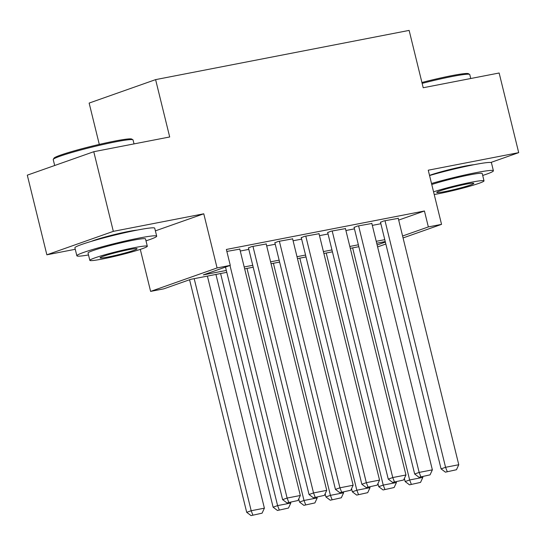 <?xml version="1.0" encoding="UTF-8"?>
<svg xmlns="http://www.w3.org/2000/svg" width="546" height="546" viewBox="0 0 546 546"><rect width="100%" height="100%" fill="white"/><g stroke="black" fill="none" stroke-linecap="round" stroke-linejoin="round"><path stroke-width="0.82" d="M137.155 230.105A25.648 1.788 166.2 0 0 128.44 231.47A25.648 1.788 166.2 0 0 91.366 241.352M473.867 164.721A25.648 1.788 166.2 0 0 465.151 166.086A25.648 1.788 166.2 0 0 429.525 175.396M226.795 272.331L190.766 279.327L163.82 288.834L150.614 291.4L217.076 267.95L230.282 265.383L203.337 274.891L226.324 270.427M140.295 249.379L150.614 291.4M155.392 230.862L203.774 213.793L113.329 231.354L93.769 151.713L27.3 175.164L46.86 254.805L75.259 249.29M99.29 144.41L89.141 103.078L155.603 79.627L409.131 30.399L423.211 87.742L499.14 73L518.7 152.641L428.248 170.202L441.55 224.358L403.064 237.94M113.329 231.354L46.86 254.805M490.772 162.49L518.7 152.641M239.803 249.119L226.856 251.426M266.209 243.987L251.638 246.615L248.471 247.945M292.622 238.861L278.05 241.489L274.877 242.813M319.028 233.729L304.456 236.357L301.29 237.687M345.441 228.603L330.869 231.231L327.696 232.562M371.846 223.478L357.275 226.105L354.101 227.429M398.682 220.079L424.433 210.995L226.372 249.454L230.282 265.383M240.274 251.03L248.819 249.372M266.68 245.905L275.232 244.246M293.093 240.772L301.638 239.114M319.499 235.647L328.044 233.988M345.911 230.521L354.456 228.856M372.317 225.389L380.862 223.73M398.252 218.345L383.681 220.973L380.514 222.304M203.774 213.793L217.076 267.95M424.433 210.995L428.351 226.924L441.55 224.358M93.769 151.713L169.69 136.971L155.603 79.627M385.244 241.564L376.699 243.223M358.838 246.69L350.286 248.348M332.425 251.822L323.88 253.48M306.019 256.948L297.474 258.606M279.607 262.073L271.062 263.738M253.201 267.206L244.656 268.864M377.129 244.997L385.374 242.09M385.845 244.014L377.607 246.922M402.593 236.008L428.351 226.924M244.185 266.96L252.73 265.301M270.598 261.834L279.142 260.169M297.004 256.702L305.548 255.043M323.409 251.576L331.961 249.918M349.822 246.451L358.367 244.785M376.228 241.318L384.773 239.66M398.205 218.154L458.77 464.728L445.57 467.294L441.079 468.877L445.42 472.16L456.463 469.731L445.42 472.16M380.466 222.113L441.079 468.877M385.005 220.72L445.57 467.294L447.222 471.526M456.463 469.731L458.77 464.728M404.374 478.405L405.152 481.552L409.643 479.968L352.641 247.898M422.645 476.583L422.843 477.402L420.536 482.405L409.493 484.834L420.536 482.405M411.288 484.2L409.643 479.968L422.843 477.402M409.493 484.834L405.152 481.552M421.922 82.487A40.117 2.791 -13.8 0 1 451.535 75.689A40.117 2.791 -13.8 0 1 468.434 73.69L469.628 74.406A41.107 2.86 166.2 0 0 452.306 76.46A41.107 2.86 166.2 0 0 422.14 83.374M470.741 78.515L469.772 74.577A41.107 2.86 166.2 0 0 469.628 74.406M482.698 175.457A41.107 2.86 166.2 0 0 493.4 170.782A41.107 2.86 166.2 0 0 475.941 172.666A41.107 2.86 166.2 0 0 431.517 183.497M493.4 170.782L491.448 162.817A41.107 2.86 166.2 0 0 473.983 164.701A41.107 2.86 166.2 0 0 429.559 175.532M431.763 184.507A29.593 2.061 -13.8 0 1 469.649 174.884A29.593 2.061 -13.8 0 1 482.227 173.526L484.022 180.856A29.593 2.061 166.2 0 0 471.451 182.214A29.593 2.061 166.2 0 0 433.565 191.837M434.22 194.506A29.593 2.061 166.2 0 0 439.114 193.618A29.593 2.061 166.2 0 0 468.946 186.445A29.593 2.061 166.2 0 0 484.022 180.856M465.704 184.241A19.076 1.324 166.2 0 0 446.478 188.861A19.076 1.324 166.2 0 0 436.759 192.465A19.076 1.324 166.2 0 0 444.867 191.591A19.076 1.324 166.2 0 0 464.086 186.964A19.076 1.324 166.2 0 0 473.805 183.367A19.076 1.324 166.2 0 0 465.704 184.241M53.276 159.35L53.999 158.163A40.117 2.791 -13.8 0 1 75.594 150.464A40.117 2.791 -13.8 0 1 114.824 141.073A40.117 2.791 -13.8 0 1 131.729 139.073L132.917 139.79A41.107 2.86 166.2 0 0 115.595 141.844A41.107 2.86 166.2 0 0 75.403 151.46A41.107 2.86 166.2 0 0 53.276 159.35A41.107 2.86 166.2 0 0 53.221 159.569L54.682 165.499M134.029 143.898L133.06 139.96A41.107 2.86 166.2 0 0 132.917 139.79M145.987 240.841A41.107 2.86 166.2 0 0 156.688 236.165A41.107 2.86 166.2 0 0 139.23 238.049A41.107 2.86 166.2 0 0 97.795 248.014A41.107 2.86 166.2 0 0 76.856 255.774A41.107 2.86 166.2 0 0 88.507 254.962M156.688 236.165L154.736 228.201A41.107 2.86 166.2 0 0 137.271 230.084A41.107 2.86 166.2 0 0 95.843 240.056A41.107 2.86 166.2 0 0 74.898 247.809L76.856 255.774M89.831 260.36L88.036 253.03A29.593 2.061 -13.8 0 1 103.112 247.447A29.593 2.061 -13.8 0 1 132.944 240.267A29.593 2.061 -13.8 0 1 145.516 238.909L147.318 246.239A29.593 2.061 166.2 0 0 134.739 247.597A29.593 2.061 166.2 0 0 104.914 254.77A29.593 2.061 166.2 0 0 89.831 260.36A29.593 2.061 166.2 0 0 102.409 259.002A29.593 2.061 166.2 0 0 132.234 251.829A29.593 2.061 166.2 0 0 147.318 246.239M128.993 249.624A19.076 1.324 166.2 0 0 109.766 254.245A19.076 1.324 166.2 0 0 100.054 257.849A19.076 1.324 166.2 0 0 108.156 256.975A19.076 1.324 166.2 0 0 127.375 252.348A19.076 1.324 166.2 0 0 137.094 248.751A19.076 1.324 166.2 0 0 128.993 249.624M371.799 223.28L432.364 469.853L419.157 472.42L414.667 474.003L419.014 477.286L430.05 474.856L419.014 477.286M354.054 227.238L414.667 474.003M358.592 225.846L419.157 472.42L420.809 476.651M430.05 474.856L432.364 469.853M345.393 228.412L405.958 474.986L392.751 477.545L388.261 479.135L392.608 482.411L403.644 479.989L392.608 482.411M327.648 232.364L388.261 479.135M332.186 230.972L392.751 477.545L394.403 481.784M403.644 479.989L405.958 474.986M318.98 233.538L379.545 480.111L366.339 482.678L361.848 484.261L366.195 487.544L377.238 485.114L366.195 487.544M301.242 237.496L361.848 484.261M305.78 236.104L366.339 482.678L367.99 486.909M377.238 485.114L379.545 480.111M292.574 238.67L353.139 485.244L339.933 487.803L335.442 489.387L339.789 492.669L350.825 490.24L339.789 492.669M274.829 242.622L335.442 489.387M279.368 241.23L339.933 487.803L341.584 492.035M350.825 490.24L353.139 485.244M377.968 483.531L378.74 486.677L383.231 485.094L326.228 253.023M396.232 481.708L396.437 482.534L394.123 487.53L383.087 489.96L394.123 487.53M384.882 489.325L383.231 485.094L396.437 482.534M383.087 489.96L378.74 486.677M351.556 488.656L352.334 491.81L356.825 490.226L299.822 258.149M369.826 486.841L370.031 487.66L367.717 492.663L356.675 495.092L367.717 492.663M358.476 494.458L356.825 490.226L370.031 487.66M356.675 495.092L352.334 491.81M325.15 493.789L325.921 496.935L330.412 495.352L273.41 263.281M343.42 491.966L343.618 492.785L341.311 497.788L330.269 500.218L341.311 497.788M332.064 499.583L330.412 495.352L343.618 492.785M330.269 500.218L325.921 496.935M298.744 498.914L299.515 502.067L304.006 500.477L247.004 268.407M317.008 497.092L317.212 497.918L314.899 502.921L303.863 505.343L314.899 502.921M305.658 504.716L304.006 500.477L317.212 497.918M303.863 505.343L299.515 502.067M266.168 243.796L326.726 490.369L313.527 492.936L309.036 494.519L313.377 497.802L324.42 495.372L313.377 497.802M248.423 247.754L309.036 494.519M252.962 246.362L313.527 492.936L315.178 497.167M324.42 495.372L326.726 490.369M215.936 274.44L273.109 507.193L277.6 505.61L220.598 273.532M290.602 502.224L290.8 503.043L288.493 508.046L277.45 510.476L288.493 508.046M279.245 509.841L277.6 505.61L290.8 503.043M277.45 510.476L273.109 507.193M239.755 248.921L300.32 495.495L287.114 498.061L282.623 499.645L286.971 502.927L298.007 500.498L286.971 502.927M225.498 267.076L282.623 499.645M229.989 265.486L287.114 498.061L288.766 502.293M298.007 500.498L300.32 495.495M189.571 279.75L246.696 512.319L251.187 510.735L194.185 278.665M207.391 276.099L264.394 508.176L262.08 513.172L251.044 515.601L262.08 513.172M252.839 514.967L251.187 510.735L264.394 508.176M251.044 515.601L246.696 512.319"/></g></svg>
